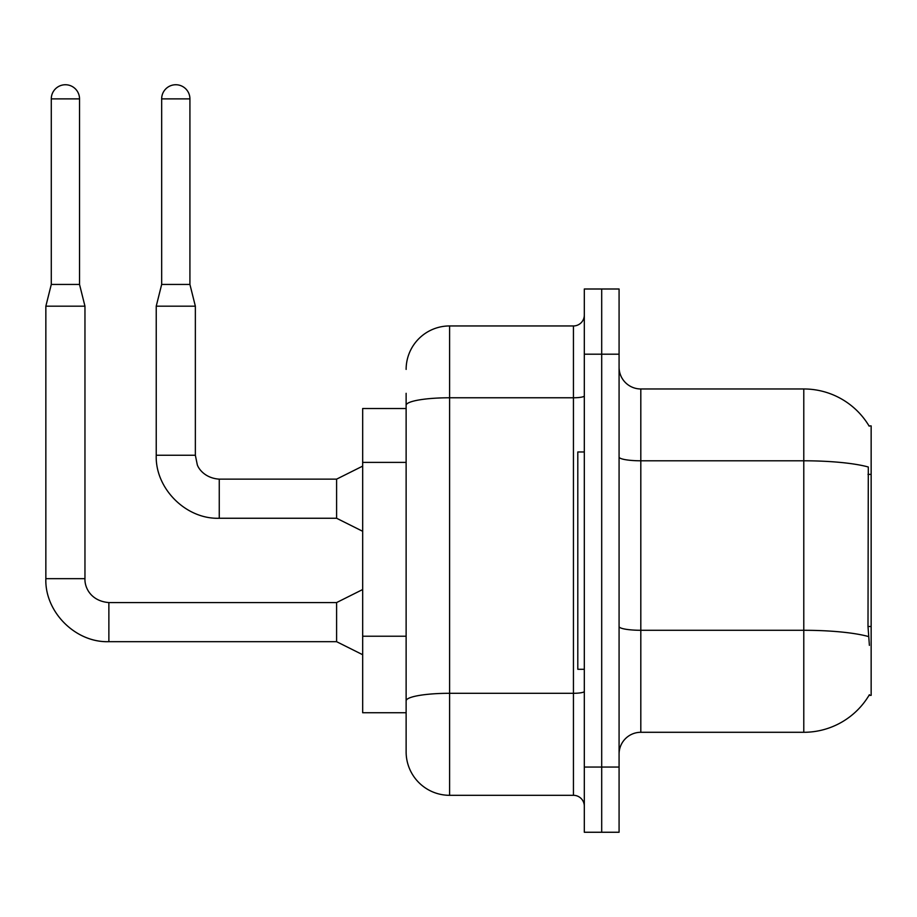 <?xml version="1.0" encoding="UTF-8"?>
<svg xmlns="http://www.w3.org/2000/svg" width="917" height="917" viewBox="0 0 917 917"><rect width="100%" height="100%" fill="white"/><g stroke="black" fill="none" stroke-linecap="round" stroke-linejoin="round"><path stroke-width="1.38" d="M869.396 645.373L867.998 626.494L868.307 467.005A76.054 13.205 180 0 0 803.785 460.793L803.785 388.968A76.054 76.054 0 0 1 869.178 426.176A76.054 76.054 0 0 0 803.785 388.968A76.054 76.054 0 0 1 869.018 425.901L871.15 425.901L871.15 695.361L869.018 695.361L869.396 694.708A76.054 76.054 0 0 1 803.785 732.293L640.811 732.293A21.733 21.733 0 0 0 619.078 754.026M406.128 408.523L362.673 408.523L362.673 712.738L406.128 712.738L406.128 751.848L406.128 408.523M601.701 767.059L601.701 832.258L619.078 832.258L619.078 767.059L601.701 767.059L601.701 832.258L584.312 832.258L584.312 767.059L601.701 767.059L601.701 354.191L601.701 767.059M584.312 767.059L584.312 289.004L601.701 289.004L601.701 354.191L601.701 289.004L619.078 289.004L619.078 767.059M869.018 425.901A76.054 76.054 0 0 0 803.785 388.968L640.811 388.968A21.733 21.733 0 0 1 619.078 367.236A21.733 21.733 0 0 0 640.811 388.968L640.811 732.293M406.128 369.402A43.454 43.454 0 0 1 449.594 325.948A43.454 43.454 0 0 0 406.128 369.402A43.454 43.454 0 0 1 449.594 325.948L449.594 795.314L573.446 795.314L573.446 325.948A10.866 10.866 0 0 0 584.312 315.081A10.866 10.866 0 0 1 573.446 325.948A10.866 10.866 0 0 0 584.312 315.081M449.594 325.948L573.446 325.948M406.128 447.175L406.128 393.313M406.128 727.949L406.128 651.437M584.312 806.181A10.866 10.866 0 0 0 573.446 795.314M449.594 795.314A43.454 43.454 0 0 1 406.128 751.848M79.527 284.442L51.283 284.442L51.283 98.876A14.122 14.122 0 0 1 65.405 84.742A14.122 14.122 0 0 1 79.527 98.876L79.527 284.442L84.96 306.175L84.96 578.661C84.49 587.35 90.772 601.128 108.871 602.572L108.871 641.648C75.595 642.874 44.658 611.937 45.85 578.661L45.85 306.175L84.96 306.175M362.673 654.715L336.596 641.682L336.596 602.572L362.673 589.528M189.922 284.442L161.667 284.442L161.667 98.876A14.122 14.122 0 0 1 175.789 84.742A14.122 14.122 0 0 1 189.922 98.876L189.922 284.442L195.355 306.175L195.355 455.245L197.247 464.564C198.118 467.991 204.422 478.147 219.255 479.144L219.255 518.254C185.991 519.446 155.053 488.509 156.234 455.245L156.234 306.175L195.355 306.175M362.673 531.298L336.596 518.254L336.596 479.144L362.673 466.111M584.312 451.978L577.802 451.978L577.802 669.284L584.312 669.284M871.15 626.494L867.998 626.494M871.15 474.387L867.998 474.387M406.128 462.386L362.673 462.386M406.128 636.226L362.673 636.226M803.785 732.293L803.785 460.793L640.811 460.793A21.733 3.771 -0 0 1 619.078 457.021M868.548 636.57A76.054 13.205 180 0 0 803.785 630.288L640.811 630.288A21.733 3.771 0 0 1 619.078 626.506M619.078 354.191L584.312 354.191M584.312 691.418A10.866 1.891 0 0 1 573.446 693.298L449.594 693.298A43.454 7.542 180 0 0 406.128 700.852M406.128 405.325A43.454 7.542 180 0 1 449.594 397.772L573.446 397.772A10.866 1.891 0 0 0 584.312 395.892M336.596 641.682L108.871 641.682C75.595 642.874 44.658 611.937 45.85 578.661C44.658 611.937 75.595 642.874 108.871 641.682C75.595 642.874 44.658 611.937 45.85 578.661L84.96 578.661C84.49 587.35 90.772 601.128 108.871 602.572C90.772 601.128 84.49 587.35 84.96 578.661C84.49 587.35 90.772 601.128 108.871 602.572C90.772 601.128 84.49 587.35 84.96 578.661M51.283 98.876L79.527 98.876M336.596 518.254L219.255 518.254C185.991 519.446 155.053 488.509 156.234 455.245C155.053 488.509 185.991 519.446 219.255 518.254C185.991 519.446 155.053 488.509 156.234 455.245L195.355 455.245M161.667 98.876L189.922 98.876M336.596 602.572L108.871 602.572M45.85 578.661C44.658 611.937 75.595 642.874 108.871 641.682M51.283 284.442L45.85 306.175M336.596 479.144L219.255 479.144M161.667 284.442L156.234 306.175"/></g></svg>
